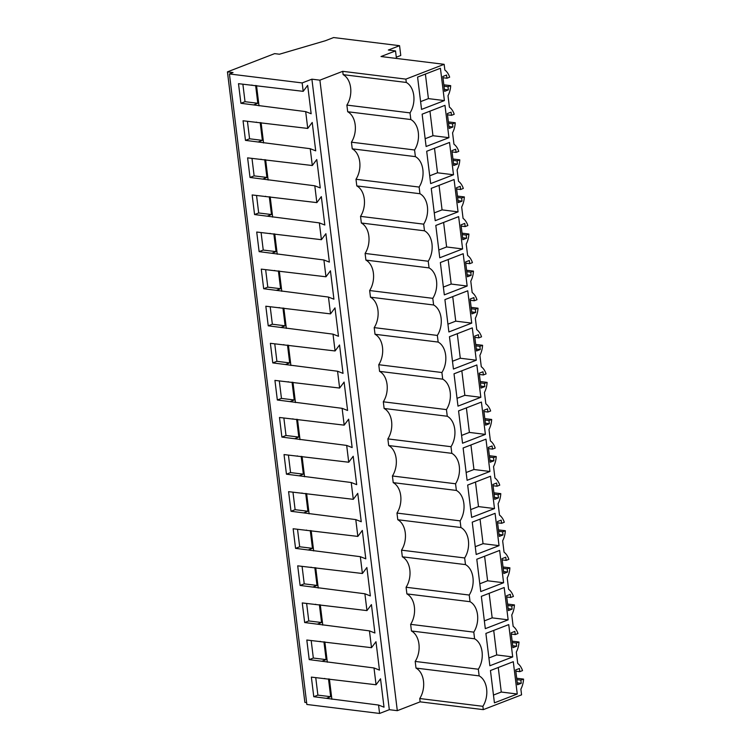<?xml version="1.0" encoding="UTF-8"?>
<svg xmlns="http://www.w3.org/2000/svg" width="751" height="751" viewBox="0 0 751 751"><rect width="100%" height="100%" fill="white"/><g stroke="black" fill="none" stroke-linecap="round" stroke-linejoin="round"><path stroke-width="1.13" d="M396.444 58.437L395.524 50.918L381.01 56.532L444.151 64.323L444.855 70.021A17.78 12.147 -83 0 1 449.652 77.184L446.939 78.235L446.554 75.053L442.808 76.499L444.63 91.34L448.375 89.885L447.981 86.712L450.694 85.661A17.78 12.147 -83 0 1 448.009 95.724L449.408 107.111A17.78 12.147 -83 0 1 454.205 114.274L451.501 115.325L451.107 112.143L447.361 113.589L449.182 128.43L452.928 126.975L452.534 123.802L455.247 122.751A17.78 12.147 -83 0 1 452.562 132.814L453.961 144.201A17.78 12.147 -83 0 1 458.758 151.364L456.054 152.415L455.66 149.233L451.914 150.679L453.735 165.511L457.481 164.065L457.096 160.892L459.8 159.841A17.78 12.147 -83 0 1 457.115 169.904L458.514 181.291A17.78 12.147 -83 0 1 463.311 188.454L460.607 189.505L460.213 186.323L456.467 187.769L458.288 202.601L462.034 201.155L461.649 197.982L464.353 196.931A17.78 12.147 -83 0 1 461.668 206.994L463.067 218.372A17.78 12.147 -83 0 1 467.864 225.544L465.16 226.586L464.766 223.413L461.02 224.859L462.851 239.691L466.587 238.245L466.202 235.072L468.906 234.021A17.78 12.147 -83 0 1 466.221 244.084L467.62 255.462A17.78 12.147 -83 0 1 472.426 262.634L469.713 263.676L469.319 260.503L465.582 261.949L467.404 276.781L471.14 275.335L470.755 272.153L473.459 271.111A17.78 12.147 -83 0 1 470.783 281.165L472.172 292.552A17.78 12.147 -83 0 1 476.979 299.724L474.266 300.766L473.881 297.593L470.135 299.039L471.957 313.871L475.702 312.425L475.308 309.243L478.021 308.201A17.78 12.147 -83 0 1 475.336 318.255L476.735 329.642A17.78 12.147 -83 0 1 481.532 336.814L478.819 337.856L478.434 334.683L474.688 336.129L476.51 350.961L480.255 349.515L479.861 346.333L482.574 345.291A17.78 12.147 -83 0 1 479.889 355.345L481.288 366.732A17.78 12.147 -83 0 1 486.085 373.904L483.372 374.946L482.987 371.764L479.241 373.219L481.062 388.051L484.808 386.605L484.414 383.423L487.127 382.381A17.78 12.147 -83 0 1 484.442 392.435L485.841 403.822A17.78 12.147 -83 0 1 490.638 410.994L487.925 412.036L487.54 408.854L483.794 410.309L485.615 425.141L489.361 423.695L488.967 420.513L491.68 419.471A17.78 12.147 -83 0 1 488.995 429.525L490.394 440.912A17.78 12.147 -83 0 1 495.191 448.075L492.487 449.126L492.093 445.944L488.347 447.389L490.168 462.231L493.914 460.785L493.52 457.603L496.233 456.561A17.78 12.147 -83 0 1 493.548 466.615L494.947 478.002A17.78 12.147 -83 0 1 499.744 485.165L497.04 486.216L496.646 483.034L492.9 484.479L494.721 499.321L498.467 497.875L498.082 494.693L500.786 493.642A17.78 12.147 -83 0 1 498.101 503.705L499.499 515.092A17.78 12.147 -83 0 1 504.297 522.255L501.593 523.306L501.199 520.124L497.453 521.57L499.274 536.411L503.02 534.965L502.635 531.783L505.339 530.732A17.78 12.147 -83 0 1 502.654 540.795L504.052 552.182A17.78 12.147 -83 0 1 508.849 559.345L506.146 560.396L505.752 557.214L502.015 558.66L503.837 573.501L507.573 572.046L507.188 568.873L509.891 567.822A17.78 12.147 -83 0 1 507.207 577.885L508.605 589.272A17.78 12.147 -83 0 1 513.412 596.435L510.699 597.486L510.305 594.304L506.568 595.75L508.389 610.591L512.126 609.136L511.741 605.963L514.444 604.912A17.78 12.147 -83 0 1 511.769 614.975L513.158 626.362A17.78 12.147 -83 0 1 517.965 633.525L515.252 634.576L514.867 631.394L511.121 632.84L512.942 647.672L516.688 646.226L516.294 643.053L519.007 642.002A17.78 12.147 -83 0 1 516.322 652.065L517.721 663.452A17.78 12.147 -83 0 1 522.518 670.615L519.805 671.657L519.42 668.484L515.674 669.93L517.495 684.762L521.241 683.316L520.847 680.143L523.56 679.092A17.78 12.147 -83 0 1 520.875 689.155L521.57 694.844L483.287 709.639L420.147 701.847L419.743 698.524A19.301 13.189 97 0 0 416.007 668.08L415.19 661.434A19.301 13.189 97 0 0 411.454 630.99L410.637 624.344A19.301 13.189 97 0 0 406.901 593.9L406.084 587.254A19.301 13.189 97 0 0 402.339 556.81L401.522 550.164A19.301 13.189 97 0 0 397.786 519.73L396.969 513.074A19.301 13.189 97 0 0 393.233 482.64L392.416 475.984A19.301 13.189 97 0 0 388.68 445.55L387.863 438.894A19.301 13.189 97 0 0 384.127 408.46L383.31 401.804A19.301 13.189 97 0 0 379.574 371.37L378.757 364.714A19.301 13.189 97 0 0 375.021 334.279L374.205 327.624A19.301 13.189 97 0 0 370.468 297.189L369.652 290.534A19.301 13.189 97 0 0 365.915 260.099L365.099 253.444A19.301 13.189 97 0 0 361.353 223.009L360.536 216.363A19.301 13.189 97 0 0 356.8 185.919L355.983 179.273A19.301 13.189 97 0 0 352.247 148.829L351.43 142.183A19.301 13.189 97 0 0 347.694 111.739L346.878 105.093A19.301 13.189 97 0 0 343.141 74.649L342.728 71.326L319.898 80.16L397.307 710.671L420.147 701.847M306.624 702.607L304.859 702.382L227.44 71.871L233.035 72.556L229.43 73.955L306.849 704.466L379.584 713.45L389.318 709.686L397.307 710.671M444.151 64.323L405.878 79.127L342.728 71.326M343.141 74.649L406.282 82.45L405.878 79.127M406.282 82.45A19.301 13.189 -83 0 1 410.018 112.885L346.878 105.093M352.247 148.829L415.387 156.63L414.571 149.975A19.301 13.189 -83 0 0 410.835 119.54L410.018 112.885M415.387 156.63A19.301 13.189 -83 0 1 419.124 187.065L355.983 179.273M356.8 185.919L419.94 193.72L419.124 187.065M419.94 193.72A19.301 13.189 -83 0 1 423.677 224.155L360.536 216.363M361.353 223.009L424.493 230.81L423.677 224.155M424.493 230.81A19.301 13.189 -83 0 1 428.239 261.245L365.099 253.444M365.915 260.099L429.056 267.9L428.239 261.245M429.056 267.9A19.301 13.189 -83 0 1 432.792 298.335L369.652 290.534M370.468 297.189L433.609 304.981L432.792 298.335M433.609 304.981A19.301 13.189 -83 0 1 437.345 335.425L374.205 327.624M375.021 334.279L438.162 342.071L437.345 335.425M438.162 342.071A19.301 13.189 -83 0 1 441.898 372.515L378.757 364.714M379.574 371.37L442.714 379.161L441.898 372.515M442.714 379.161A19.301 13.189 -83 0 1 446.451 409.605L383.31 401.804M384.127 408.46L447.267 416.251L446.451 409.605M447.267 416.251A19.301 13.189 -83 0 1 451.004 446.695L387.863 438.894M388.68 445.55L451.82 453.341L451.004 446.695M451.82 453.341A19.301 13.189 -83 0 1 455.557 483.775L392.416 475.984M393.233 482.64L456.373 490.431L455.557 483.775M456.373 490.431A19.301 13.189 -83 0 1 460.11 520.865L396.969 513.074M397.786 519.73L460.926 527.521L460.11 520.865M460.926 527.521A19.301 13.189 -83 0 1 464.662 557.955L401.522 550.164M402.339 556.81L465.479 564.611L464.662 557.955M465.479 564.611A19.301 13.189 -83 0 1 469.225 595.045L406.084 587.254M406.901 593.9L470.042 601.701L469.225 595.045M470.042 601.701A19.301 13.189 -83 0 1 473.778 632.135L410.637 624.344M411.454 630.99L474.594 638.791L473.778 632.135M474.594 638.791A19.301 13.189 -83 0 1 478.331 669.225L415.19 661.434M416.007 668.08L479.147 675.881L478.331 669.225M479.147 675.881A19.301 13.189 -83 0 1 482.884 706.315L419.743 698.524M483.287 709.639L482.884 706.315M421.555 109.411L444.395 100.587L440.424 68.266L417.584 77.09L421.555 109.411M480.753 591.572L503.592 582.748L499.631 550.427L476.791 559.251L480.753 591.572M489.934 471.478L467.094 480.311L463.123 447.99L485.963 439.157L489.934 471.478L473.947 469.506L470.933 444.967M471.647 517.392L494.487 508.568L490.516 476.247L467.676 485.08L471.647 517.392M485.381 434.388L481.41 402.067L458.57 410.9L462.541 443.221L485.381 434.388L469.394 432.416L466.38 407.877M499.04 545.658L495.069 513.337L472.238 522.161L476.2 554.482L499.04 545.658L483.053 543.686L480.039 519.148M453.501 174.767L430.661 183.591L426.69 151.27L449.53 142.446L453.501 174.767L437.514 172.796L434.5 148.257M467.16 286.037L444.32 294.861L440.358 262.54L463.198 253.716L467.16 286.037L451.182 284.056L448.169 259.517M457.988 406.131L480.828 397.298L476.857 364.977L454.017 373.81L457.988 406.131M471.722 323.118L448.882 331.951L444.911 299.63L467.751 290.797L471.722 323.118L455.735 321.146L452.722 296.607M512.708 656.928L489.868 665.752L485.897 633.431L508.737 624.607L512.708 656.928L496.721 654.947L493.707 630.418M508.145 619.838L504.184 587.517L481.344 596.341L485.306 628.662L508.145 619.838L492.168 617.866L489.154 593.328M448.948 137.677L444.977 105.356L422.137 114.18L426.108 146.501L448.948 137.677L432.961 135.706L429.947 111.167M517.261 694.018L494.421 702.842L490.45 670.521L513.29 661.697L517.261 694.018L501.274 692.037L498.26 667.508M476.275 360.208L472.304 327.887L449.464 336.72L453.435 369.041L476.275 360.208L460.288 358.236L457.275 333.697M439.767 257.771L462.607 248.947L458.645 216.626L435.805 225.45L439.767 257.771M458.054 211.857L454.083 179.536L431.252 188.36L435.214 220.681L458.054 211.857L442.067 209.876L439.053 185.347M389.318 709.686L311.9 79.174L319.898 80.16M379.584 713.45L378.551 705.048L384.014 707.179L380.532 678.791L376.063 684.762L373.998 667.958L379.462 670.099L375.979 641.701L371.51 647.681L369.445 630.868L374.909 633.009L371.426 604.611L366.957 610.591L364.892 593.778L370.356 595.918L366.873 567.521L362.404 573.501L360.339 556.688L365.803 558.828L362.32 530.431L357.842 536.411L355.786 519.598L361.25 521.738L357.758 493.341L353.289 499.321L351.224 482.508L356.697 484.648L353.205 456.251L348.736 462.231L347.704 453.829L346.671 445.418L352.144 447.558L348.652 419.161L344.183 425.141L343.151 416.739L342.118 408.328L347.591 410.468L344.099 382.071L339.63 388.051L338.598 379.649L337.565 371.238L343.029 373.378L339.546 344.981L335.077 350.961L333.012 334.148L338.476 336.288L334.993 307.891L330.524 313.871L328.459 297.058L333.923 299.198L330.44 270.801L325.972 276.781L323.906 259.977L329.37 262.108L325.887 233.711L321.419 239.691L319.353 222.887L324.817 225.018L321.334 196.631L316.856 202.61L314.8 185.797L320.264 187.938L316.772 159.541L312.303 165.52L310.238 148.707L315.711 150.848L312.219 122.451L307.75 128.43L305.685 111.617L240.911 103.291L238.499 83.68L303.197 91.34L302.165 82.929L311.9 79.174M303.197 91.34L307.666 85.361L311.158 113.758L305.685 111.617M378.551 705.048L313.768 696.712L311.365 677.111L376.063 684.762M373.998 667.958L309.215 659.622L306.812 640.021L371.51 647.681M369.445 630.868L304.662 622.532L302.259 602.931L366.957 610.591M364.892 593.778L300.109 585.442L297.706 565.841L362.404 573.501M360.339 556.688L295.556 548.361L293.143 528.751L357.842 536.411M355.786 519.598L291.003 511.271L288.591 491.661L353.289 499.321M351.224 482.508L286.45 474.181L284.038 454.571L348.736 462.231M346.671 445.418L281.897 437.091L279.485 417.481L344.183 425.141M342.118 408.328L277.335 400.001L274.932 380.4L339.63 388.051M337.565 371.238L272.782 362.911L270.379 343.31L335.077 350.961M333.012 334.148L268.229 325.821L265.826 306.22L330.524 313.871M328.459 297.058L263.676 288.731L261.273 269.13L325.972 276.781M323.906 259.977L259.123 251.641L256.72 232.04L321.419 239.691M319.353 222.887L254.57 214.551L252.158 194.95L316.856 202.61M314.8 185.797L250.017 177.461L247.605 157.86L312.303 165.52M310.238 148.707L245.464 140.371L243.052 120.77L307.75 128.43M229.43 73.955L302.165 82.929M227.44 71.871L274.622 53.631L279.419 54.222L325.361 40.742L333.622 37.55L399.56 45.689L400.762 55.471L396.293 57.198M395.524 50.918L388.333 50.035L399.56 45.689M516.697 678.247L523.56 679.092M519.805 671.657L515.824 671.169M521.241 683.316L517.261 682.828M520.847 680.143L516.866 679.646M493.463 695.06L501.274 692.037M329.398 679.007L331.886 699.284M324.15 678.688L324.798 678.435M328.487 678.895L330.675 696.703L317.889 695.126L313.768 696.712M326.563 698.289L330.675 696.703M315.749 677.655L317.889 695.126M443.832 84.816L450.694 85.661M410.835 119.54L347.694 111.739M446.939 78.235L442.959 77.738M448.375 89.885L444.395 89.397M447.981 86.712L444.001 86.215M444.395 100.587L428.408 98.616L425.395 74.077M420.598 101.629L428.408 98.616M256.532 85.576L259.02 105.853M251.285 85.257L251.942 85.013M255.631 85.464L257.809 103.272L245.023 101.695L240.911 103.291M253.697 104.868L257.809 103.272M242.883 84.225L245.023 101.695M512.135 641.157L519.007 642.002M324.845 641.917L327.333 662.194M319.597 641.598L320.245 641.345M323.934 641.805L326.122 659.613L313.336 658.036L309.215 659.622M322.001 661.209L326.122 659.613M311.186 640.565L313.336 658.036M515.252 634.576L511.271 634.079M516.688 646.226L512.698 645.738M516.294 643.053L512.313 642.556M488.91 657.97L496.721 654.947M507.582 604.067L514.444 604.912M320.283 604.827L322.78 625.104M315.045 604.508L315.692 604.255M319.382 604.715L321.569 622.523L308.783 620.946L304.662 622.532M317.448 624.119L321.569 622.523M306.633 603.475L308.783 620.946M510.699 597.486L506.718 596.989M512.126 609.136L508.145 608.648M511.741 605.963L507.76 605.466M484.357 620.88L492.168 617.866M503.029 566.977L509.891 567.822M315.73 567.737L318.227 588.014M310.492 567.418L311.139 567.174M314.829 567.625L317.016 585.433L304.23 583.856L300.109 585.442M312.895 587.029L317.016 585.433M302.08 566.385L304.23 583.856M506.146 560.396L502.166 559.899M507.573 572.046L503.592 571.558M507.188 568.873L503.208 568.376M503.592 582.748L487.606 580.776L484.602 556.238M479.805 583.79L487.606 580.776M498.476 529.887L505.339 530.732M311.177 530.647L313.665 550.924M305.939 530.328L306.586 530.084M310.276 530.535L312.463 548.343L299.677 546.766L295.556 548.361M308.342 549.939L312.463 548.343M297.527 529.295L299.677 546.766M501.593 523.306L497.613 522.809M503.02 534.965L499.04 534.468M502.635 531.783L498.645 531.286M475.242 546.7L483.053 543.686M493.923 492.797L500.786 493.642M306.624 493.557L309.112 513.834M301.386 493.238L302.033 492.994M305.723 493.445L307.91 511.253L295.115 509.676L291.003 511.271M303.789 512.849L307.91 511.253M292.974 492.205L295.115 509.676M497.04 486.216L493.05 485.728M498.467 497.875L494.487 497.378M498.082 494.693L494.092 494.205M494.487 508.568L478.5 506.596L475.486 482.058M470.689 509.61L478.5 506.596M489.37 455.707L496.233 456.561M302.071 456.467L304.559 476.744M296.823 456.157L297.48 455.904M301.17 456.355L303.357 474.163L290.562 472.586L286.45 474.181M299.236 475.758L303.357 474.163M288.422 455.115L290.562 472.586M492.487 449.126L488.497 448.638M493.914 460.785L489.934 460.288M493.52 457.603L489.539 457.115M466.136 472.52L473.947 469.506M484.817 418.617L491.68 419.471M297.518 419.377L300.006 439.654M292.27 419.067L292.928 418.814M296.617 419.265L298.804 437.073L286.009 435.496L281.897 437.091M294.683 438.668L298.804 437.073M283.869 418.025L286.009 435.496M487.925 412.036L483.944 411.548M489.361 423.695L485.381 423.198M488.967 420.513L484.986 420.025M461.583 435.439L469.394 432.416M480.264 381.527L487.127 382.381M292.965 382.287L295.453 402.564M287.717 381.977L288.375 381.724M292.055 382.175L294.242 399.983L281.456 398.405L277.335 400.001M290.13 401.578L294.242 399.983M279.316 380.935L281.456 398.405M483.372 374.946L479.391 374.458M484.808 386.605L480.828 386.108M484.414 383.423L480.433 382.935M480.828 397.298L464.841 395.326L461.827 370.787M457.03 398.349L464.841 395.326M475.712 344.437L482.574 345.291M288.412 345.197L290.9 365.484M283.165 344.887L283.812 344.634M287.502 345.094L289.689 362.902L276.903 361.315L272.782 362.911M285.577 364.488L289.689 362.902M274.763 343.845L276.903 361.315M478.819 337.856L474.839 337.368M480.255 349.515L476.275 349.027M479.861 346.333L475.881 345.845M452.477 361.259L460.288 358.236M471.149 307.356L478.021 308.201M283.85 308.117L286.347 328.394M278.612 307.797L279.259 307.544M282.949 308.004L285.136 325.812L272.35 324.225L268.229 325.821M281.015 327.398L285.136 325.812M270.2 306.755L272.35 324.225M474.266 300.766L470.286 300.278M475.702 312.425L471.712 311.937M475.308 309.243L471.328 308.755M447.925 324.169L455.735 321.146M466.596 270.266L473.459 271.111M279.297 271.027L281.794 291.304M274.059 270.707L274.706 270.454M278.396 270.914L280.583 288.722L267.797 287.145L263.676 288.731M276.462 290.308L280.583 288.722M265.647 269.665L267.797 287.145M469.713 263.676L465.733 263.188M471.14 275.335L467.16 274.847M470.755 272.153L466.775 271.665M443.372 287.079L451.182 284.056M462.043 233.176L468.906 234.021M274.744 233.936L277.241 254.214M269.506 233.617L270.153 233.364M273.843 233.824L276.03 251.632L263.244 250.055L259.123 251.641M271.909 253.218L276.03 251.632M261.095 232.575L263.244 250.055M465.16 226.586L461.18 226.098M466.587 238.245L462.607 237.757M466.202 235.072L462.222 234.575M462.607 248.947L446.62 246.966L443.616 222.437M438.819 249.989L446.62 246.966M457.49 196.086L464.353 196.931M270.191 196.846L272.679 217.123M264.953 196.527L265.601 196.274M269.29 196.734L271.477 214.542L258.691 212.965L254.57 214.551M267.356 216.128L271.477 214.542M256.542 195.495L258.691 212.965M460.607 189.505L456.627 189.008M462.034 201.155L458.054 200.667M461.649 197.982L457.659 197.485M434.256 212.899L442.067 209.876M452.937 158.996L459.8 159.841M265.638 159.756L268.126 180.033M260.4 159.437L261.048 159.184M264.737 159.644L266.924 177.452L254.129 175.875L250.017 177.461M262.803 179.048L266.924 177.452M251.989 158.405L254.129 175.875M414.571 149.975L351.43 142.183M456.054 152.415L452.064 151.918M457.481 164.065L453.501 163.577M457.096 160.892L453.106 160.395M429.703 175.809L437.514 172.796M448.385 121.906L455.247 122.751M261.085 122.666L263.573 142.943M255.838 122.347L256.495 122.103M260.184 122.554L262.371 140.362L249.576 138.785L245.464 140.371M258.25 141.958L262.371 140.362M247.436 121.315L249.576 138.785M451.501 115.325L447.512 114.828M452.928 126.975L448.948 126.487M452.534 123.802L448.554 123.305M425.15 138.719L432.961 135.706"/></g></svg>
